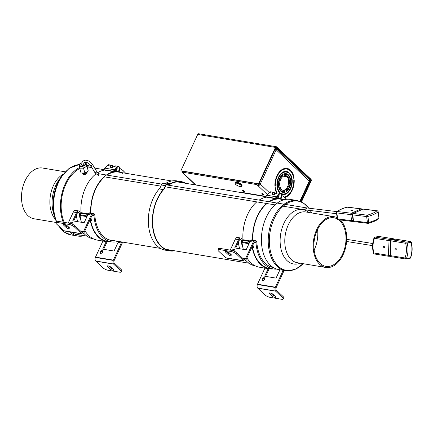 <?xml version="1.0" encoding="UTF-8"?>
<svg xmlns="http://www.w3.org/2000/svg" width="433" height="433" viewBox="0 0 433 433"><rect width="100%" height="100%" fill="white"/><g stroke="black" fill="none" stroke-linecap="round" stroke-linejoin="round"><path stroke-width="0.65" d="M284.205 196.961A14.137 9.05 99.5 0 0 293.774 180.274L294.023 180.166A14.527 9.299 99.5 0 0 293.85 178.125L293.601 178.228A14.137 9.05 99.5 0 0 286.89 169.076A14.137 9.05 99.5 0 0 275.345 185.768L275.09 185.871A14.527 9.299 99.5 0 0 275.264 187.911L275.518 187.808A14.137 9.05 99.5 0 0 277.131 192.918M276.6 193.08A14.825 9.488 -80.5 0 1 275.074 187.992L275.264 187.911A14.533 9.304 -80.5 0 1 275.09 185.871L274.901 185.952A14.825 9.488 -80.5 0 1 287.003 168.399A14.825 9.488 -80.5 0 1 294.045 178.044L293.85 178.125A14.533 9.304 -80.5 0 1 294.029 180.166L294.218 180.09A14.825 9.488 -80.5 0 1 284.86 197.486M284.627 192.301A9.477 6.067 -80.5 0 1 282.998 192.371A9.477 6.067 -80.5 0 1 278.376 184.328A9.477 6.067 -80.5 0 1 283.106 174.304L283.16 174.964A8.795 5.629 99.5 0 0 278.82 184.269A8.795 5.629 99.5 0 0 283.106 191.695A8.795 5.629 99.5 0 0 284.573 191.646L284.627 192.301L283.848 192.171L283.815 191.743M282.608 192.284A9.477 6.067 99.5 0 0 283.848 192.171M283.106 191.695L282.332 191.565A8.795 5.629 -80.5 0 1 279.718 189.898M283.16 174.964L282.386 174.835M280.508 193.459L280.692 193.064A11.069 7.085 99.5 0 0 282.733 193.935L281.959 193.805A11.069 7.085 -80.5 0 1 280.568 193.34M282.733 193.935A11.069 7.085 99.5 0 0 290.873 186.867A11.069 7.085 99.5 0 0 289.525 174.012L289.801 173.422A11.756 7.523 -80.5 0 1 291.274 187.072A11.756 7.523 -80.5 0 1 282.619 194.612A11.756 7.523 -80.5 0 1 281.374 194.228M282.235 194.531A11.756 7.523 99.5 0 0 286.608 192.966M289.737 174.277A11.756 7.523 99.5 0 0 289.542 173.979M288.697 172.383L288.427 172.973A11.069 7.085 99.5 0 0 286.381 172.101A11.069 7.085 99.5 0 0 278.246 179.17A11.069 7.085 99.5 0 0 279.594 192.025L279.317 192.62A11.756 7.523 -80.5 0 1 277.84 178.964A11.756 7.523 -80.5 0 1 286.494 171.425A11.756 7.523 -80.5 0 1 288.697 172.383L287.923 172.253A11.756 7.523 99.5 0 0 286.105 171.376M278.798 191.933L278.814 191.895A11.069 7.085 -80.5 0 1 278.608 191.63M279.594 192.025L278.814 191.895M281.731 172.94A11.069 7.085 -80.5 0 1 285.607 171.971L286.381 172.101M287.772 172.572L287.923 172.253M284.524 174.163A8.795 5.629 -80.5 0 1 285.233 174.212L286.007 174.342A8.795 5.629 99.5 0 0 284.546 174.391L284.492 173.736A9.477 6.067 -80.5 0 1 286.121 173.671A9.477 6.067 -80.5 0 1 290.743 181.708A9.477 6.067 -80.5 0 1 286.013 191.732L285.953 191.072A8.795 5.629 99.5 0 0 290.299 181.768A8.795 5.629 99.5 0 0 286.007 174.342M288.627 176.014A9.477 6.067 99.5 0 0 285.731 173.622M275.345 185.768L274.89 185.692M281.077 170.239A14.137 9.05 -80.5 0 1 286.11 168.946L286.89 169.076M282.944 190.309A7.48 4.79 99.5 0 0 288.243 184.859A7.48 4.79 99.5 0 0 286.781 176.426A7.48 4.79 99.5 0 0 285.401 175.603M281.558 189.486A7.48 4.79 -80.5 0 1 280.183 180.761A7.48 4.79 -80.5 0 1 285.791 175.641A7.48 4.79 -80.5 0 1 289.282 183.809A7.48 4.79 -80.5 0 1 283.328 190.396A7.48 4.79 -80.5 0 1 281.558 189.486M257.245 183.711L258.301 184.712A1.028 0.725 -46.6 0 0 259.491 183.955L260.265 184.085A2.051 1.451 133.4 0 1 257.889 185.6L256.834 184.599L257.245 183.711L182.623 171.241L182.212 172.128L183.267 173.124A2.051 1.451 133.4 0 1 182.683 172.843A2.051 1.451 133.4 0 1 182.363 172.274M244.082 192.739L244.499 193.129M256.834 184.599L182.212 172.128M244.385 191.077A1.196 0.363 24.9 0 1 244.564 191.429A1.196 0.363 24.9 0 1 243.324 191.256A1.196 0.363 24.9 0 1 242.393 190.423A1.196 0.363 24.9 0 1 243.232 190.439A1.196 0.363 24.9 0 1 244.385 191.077M263.816 194.325A1.196 0.363 24.9 0 1 263.995 194.677A1.196 0.363 24.9 0 1 262.761 194.504A1.196 0.363 24.9 0 1 261.824 193.67A1.196 0.363 24.9 0 1 262.663 193.686A1.196 0.363 24.9 0 1 263.816 194.325M242.859 192.858L242.442 192.463L265.84 196.376M182.336 171.863A2.051 1.451 133.4 0 1 182.439 171.327M291.23 171.939A14.825 9.488 99.5 0 0 286.614 168.345M284.53 197.215A14.825 9.488 99.5 0 0 287.263 195.667M275.756 147.864A2.051 1.451 133.4 0 1 276.016 148.043A2.051 1.451 133.4 0 1 276.162 149.796A2.051 0.622 -155.1 0 0 275.171 149.12M299.912 201.242L309.265 181.07A2.051 1.451 -46.6 0 0 309.119 179.316L276.016 148.043M275.485 149.298A1.028 0.725 -46.6 0 0 275.323 148.8M269.234 192.555L260.265 184.085L276.162 149.796L309.265 181.07A2.051 0.622 24.9 0 1 309.568 181.671L300.41 201.432M258.301 184.712L257.889 185.6L267.545 194.72M260.265 184.085A2.051 0.622 -155.1 0 0 259.275 183.408M259.491 183.955A1.028 0.314 -155.1 0 0 259.14 183.7M294.045 178.044L293.563 177.968M253.375 194.293L253.235 194.59M252.509 194.471L252.645 194.168M204.517 174.9L217.085 177M235.038 182.986L235.195 182.645A3.762 1.142 24.9 0 1 235.525 182.396A3.762 1.142 24.9 0 1 239.086 183.191A3.762 1.142 24.9 0 1 241.993 185.4A3.762 1.142 24.9 0 1 242.02 185.811L241.863 186.147A3.762 1.142 -155.1 0 0 238.929 183.532A3.762 1.142 -155.1 0 0 235.038 182.986A3.762 1.142 -155.1 0 0 235.065 183.397L235.233 183.798A3.421 1.039 24.9 0 1 238.751 183.922A3.421 1.039 24.9 0 1 241.116 186.526A3.421 1.039 24.9 0 1 235.72 184.431A3.421 1.039 24.9 0 1 235.233 183.798M241.993 185.4L241.825 184.994A3.421 1.039 -155.1 0 0 239.178 182.991A3.421 1.039 -155.1 0 0 235.942 182.266L235.525 182.396M241.116 186.526L241.533 186.396A3.762 1.142 -155.1 0 0 241.863 186.147M258.144 195.088L258.896 195.213M180.864 170.791L197.724 134.436L275.453 147.426L258.598 183.781L180.864 170.791L182.574 171.349M257.391 183.852L258.95 184.112L275.805 147.756A0.682 0.438 99.5 0 1 276.433 147.501L310.678 179.852A0.682 0.438 -80.5 0 1 310.753 180.778L301.054 201.697M258.598 183.781L258.95 184.112M301.471 201.892L311.105 181.108A1.369 0.877 -80.5 0 0 310.948 179.262L276.703 146.906A1.369 0.877 99.5 0 0 276.384 146.744A1.369 0.877 99.5 0 0 275.453 147.426M276.384 146.744L198.65 133.748A1.369 0.877 99.5 0 0 197.724 134.436M82.984 173.476L83.114 173.947A2.095 0.963 -16 0 0 84.197 174.456A2.095 0.963 -16 0 0 86.297 173.92A2.095 0.963 -16 0 0 87.141 172.789L87.006 172.323M84.099 173.552A2.095 0.963 -16 0 0 84.213 173.546A2.095 0.963 -16 0 0 86.005 173.032A2.095 0.963 -16 0 0 86.102 172.978M82.292 172.984A2.625 1.207 -16 0 0 83.629 173.568A2.625 1.207 -16 0 0 83.97 173.563A2.625 1.207 -16 0 0 86.216 172.919A2.625 1.207 -16 0 0 87.336 171.565M81.907 162.721L79.612 163.983L79.001 165.585A3.745 1.721 -16 0 0 81.063 166.499A3.745 1.721 -16 0 0 84.744 165.503A3.745 1.721 -16 0 0 86.199 163.517L86.67 165.168A3.745 1.721 164 0 1 86.687 165.217A3.745 1.721 164 0 1 85.198 167.165A3.745 1.721 164 0 1 81.588 168.15A3.745 1.721 164 0 1 79.472 167.235A3.745 1.721 164 0 1 79.461 167.187M82.037 164.767A1.11 0.509 164 0 1 81.426 164.491A1.11 0.509 164 0 1 81.68 164.02M86.405 164.242L86.898 166.185L83.499 168.145L79.672 168.156L79.466 167.208M83.499 168.145L84.89 172.973L81.063 172.989L79.672 168.156M84.89 172.973L88.283 171.019L86.47 164.242M88.283 171.019L86.898 166.185M85.252 174.331L83.666 174.38M336.609 213.729L306.342 210.016L305.855 209.502L306.651 207.91L336.982 211.629M306.402 210.021A1.066 0.687 -80.7 0 1 306.32 210.016A1.066 0.687 -80.7 0 1 305.801 209.188A1.066 0.687 -80.7 0 1 306.234 208.051A1.066 0.687 -80.7 0 1 306.667 207.91A1.066 0.687 -80.7 0 1 306.716 207.921M92.548 164.583L91.006 165.698L92.559 164.589L96.932 171.847L95.098 172.951L99.162 175.987A1.066 0.687 -80.7 0 1 98.637 175.159A1.066 0.687 -80.7 0 1 99.07 174.023A1.066 0.687 -80.7 0 1 99.509 173.877L161.742 184.101M84.062 165.779C82.335 161.758 87.168 160.611 90.746 165.731L91.006 165.698M174.721 250.804A35.133 22.489 -80.5 0 1 169.471 250.88A35.133 22.489 -80.5 0 1 152.584 226.432A35.133 22.489 -80.5 0 1 163.236 189.589A8.546 5.472 99.5 0 0 165.33 185.649A2.138 1.369 -80.5 0 1 166.932 184.177A2.138 1.369 -80.5 0 1 167.051 184.204A8.546 5.472 99.5 0 0 167.511 184.312A8.546 5.472 99.5 0 0 170.158 183.776A35.133 22.489 -80.5 0 1 181.048 181.573A35.133 22.489 -80.5 0 1 185.995 183.354M163.035 183.532A2.138 1.369 99.5 0 0 162.916 183.5A2.138 1.369 99.5 0 0 161.314 184.978A8.546 5.472 99.5 0 1 159.22 188.918A35.133 22.489 99.5 0 0 148.568 225.761A35.133 22.489 99.5 0 0 165.455 250.209L169.471 250.88M164.02 183.689A8.546 5.472 99.5 0 0 166.142 183.105L170.158 183.776M181.048 181.573L177.032 180.902A35.133 22.489 99.5 0 0 166.142 183.105M180.631 182.455A34.705 22.213 99.5 0 0 178.948 181.806M184.647 183.127A34.705 22.213 99.5 0 0 180.978 181.995A34.705 22.213 99.5 0 0 170.223 184.171A8.974 5.743 -80.5 0 1 167.441 184.734A8.974 5.743 -80.5 0 1 166.954 184.615A1.71 1.093 99.5 0 0 166.862 184.593A1.71 1.093 99.5 0 0 165.579 185.773A8.974 5.743 -80.5 0 1 163.382 189.914A34.705 22.213 99.5 0 0 152.86 226.307A34.705 22.213 99.5 0 0 169.541 250.458A34.705 22.213 99.5 0 0 173.379 250.577M167.555 249.976A34.705 22.213 99.5 0 0 169.363 249.906M61.54 176.199A35.111 22.473 99.5 0 0 60.701 177.46A35.111 22.473 99.5 0 0 54.304 215.764A35.111 22.473 99.5 0 0 54.682 217.225M61.475 176.296L58.747 180.236A27.609 17.672 99.5 0 0 58.087 181.227A27.609 17.672 99.5 0 0 53.053 211.347A27.609 17.672 99.5 0 0 53.351 212.5L54.65 217.112M69.496 231.834A35.56 22.765 99.5 0 0 77.761 236.05A35.56 22.765 99.5 0 0 80.278 236.25A35.56 22.765 99.5 0 0 84.3 235.693M95.292 168.193A35.56 22.765 99.5 0 0 94.405 167.658M91.065 166.256A35.56 22.765 99.5 0 0 89.485 165.904A35.56 22.765 99.5 0 0 86.887 165.704M79.542 167.555A35.56 22.765 99.5 0 0 63.229 222.21M71.505 232.169A34.451 22.051 99.5 0 0 77.945 234.951A34.451 22.051 99.5 0 0 80.381 235.146A34.451 22.051 99.5 0 0 80.955 235.13M91.569 167.571A34.451 22.051 99.5 0 0 89.301 166.997A34.451 22.051 99.5 0 0 87.206 166.808M79.786 168.545A34.451 22.051 99.5 0 0 64.203 222.373M65.291 224.667A34.451 22.051 99.5 0 0 65.708 225.431M65.123 171.798L42.521 168.02A25.731 16.47 99.5 0 0 22.034 190.682A25.731 16.47 99.5 0 0 34.039 218.779L56.166 222.475M288.08 270.917A35.56 22.765 -80.5 0 1 285.564 270.717L288.237 270.928L295.966 269.017L303.1 263.681A35.111 22.473 -80.5 0 1 288.952 270.603A35.111 22.473 -80.5 0 1 271.875 224.635A35.111 22.473 -80.5 0 1 308.756 208.17M310.304 210.503A35.111 22.473 -80.5 0 1 311.576 212.922M300.21 263.194A27.609 17.672 -80.5 0 1 295.533 264.146A27.609 17.672 -80.5 0 1 281.439 230.34A27.609 17.672 -80.5 0 1 308.691 212.441M297.287 200.566A35.56 22.765 -80.5 0 0 268.974 231.888A35.56 22.765 -80.5 0 0 285.564 270.717L278.738 269.575A35.56 22.765 -80.5 0 1 262.149 230.746A35.56 22.765 -80.5 0 1 290.462 199.424L297.287 200.566L303.576 203.082L308.805 208.176M338.546 219.748A24.616 15.761 -80.5 0 1 345.004 247.075A24.616 15.761 -80.5 0 1 327.624 266.495A24.616 15.761 -80.5 0 1 325.881 266.36A24.616 15.761 -80.5 0 1 314.396 239.481A24.616 15.761 -80.5 0 1 334 217.794A24.616 15.761 -80.5 0 1 337.339 218.974M340.398 219.975A25.731 16.47 -80.5 0 1 345.35 248.629A25.731 16.47 -80.5 0 1 327.521 267.599A25.731 16.47 -80.5 0 1 325.703 267.453A25.731 16.47 -80.5 0 1 313.698 239.362A25.731 16.47 -80.5 0 1 334.184 216.7A25.731 16.47 -80.5 0 1 337.139 217.653M317.562 229.479A24.535 15.702 -80.5 0 1 314.136 249.965M118.171 241.403A1.716 1.099 -80.5 0 1 118.079 242.42L114.068 251.048L102.67 249.143L106.177 241.598M107.103 241.749L103.595 249.294M114.29 240.705A34.456 22.056 -80.5 0 1 111.503 240.515A34.456 22.056 -80.5 0 1 94.805 214.865L94.41 214.14A3.145 2.013 99.5 0 0 93.36 213.382A3.145 2.013 99.5 0 0 92.245 213.669L91.211 215.028L83.509 231.623L80.592 231.135M90.432 218.865L91.174 218.99M93.36 213.382L90.124 212.841A3.145 2.013 99.5 0 0 89.003 213.128L87.969 214.487L84.137 222.746L72.739 220.841L76.571 212.581L77.604 211.223A3.145 2.013 -80.5 0 1 78.725 210.936A3.145 2.013 -80.5 0 1 79.769 211.694L80.165 212.419A34.456 22.056 99.5 0 0 80.349 214.481M83.509 231.623L83.477 231.66A1.683 1.077 -80.5 0 1 82.286 232.602A1.683 1.077 -80.5 0 1 82.064 232.526L75.061 225.902A4.276 1.299 -155.1 0 0 69.621 223.276L69.08 224.446A4.276 1.299 24.9 0 1 74.519 227.071L81.599 233.76A3.036 1.943 99.5 0 0 82.064 233.934A3.036 1.943 99.5 0 0 84.083 232.51L92.061 215.353A1.792 1.147 -80.5 0 1 93.138 214.714A1.792 1.147 -80.5 0 1 93.717 215.12L93.956 215.553A35.809 22.922 99.5 0 0 111.281 241.847A35.809 22.922 99.5 0 0 118.285 241.37M93.956 215.553L92.132 215.244M90.984 217.675A35.809 22.922 99.5 0 0 91.46 220.614L90.605 220.473M80.581 218.795L80.062 218.708A35.809 22.922 -80.5 0 1 79.315 213.106L77.491 212.798M76.343 215.228A35.809 22.922 99.5 0 0 77.664 221.664M83.666 233.165A35.809 22.922 99.5 0 0 93.404 238.859L93.463 238.87M121.402 241.89A1.716 1.099 -80.5 0 1 121.316 242.962L118.079 242.42M80.424 217.929L80.062 218.708M79.315 213.106L79.082 212.673A1.792 1.147 99.5 0 0 78.497 212.267A1.792 1.147 99.5 0 0 77.42 212.906L73.664 220.998M79.082 212.673L77.821 212.462M70.162 223.39A1.71 1.207 133.4 0 1 72.609 222.405A1.71 1.207 133.4 0 1 72.733 223.866A1.71 1.207 133.4 0 1 72.506 224.245M76.571 212.581L73.334 212.04L68.225 223.044M67.045 225.588L66.693 226.345M91.211 215.028L87.969 214.487M77.604 211.223L74.368 210.682L73.334 212.04M92.245 213.669L89.003 213.128M78.725 210.936L75.483 210.395A3.145 2.013 99.5 0 0 74.368 210.682M121.316 242.962L113.24 260.406A3.036 1.943 99.5 0 0 113.522 263.978L120.558 270.636A4.276 1.299 24.9 0 1 121.197 271.892L121.738 270.728A4.276 1.299 -155.1 0 0 121.099 269.467L114.117 262.863A1.689 1.083 -80.5 0 1 114.009 260.899L122.063 243.508A3.069 1.965 99.5 0 0 122.306 242.042M121.197 271.892A4.276 1.299 24.9 0 1 119.519 272.173L108.115 270.268A4.276 1.299 24.9 0 1 102.681 267.648L95.644 260.991A3.036 1.943 99.5 0 1 95.363 257.418L102.935 241.057M111.232 267.361L113.43 269.445A2.392 0.725 24.9 0 1 113.787 270.149A2.392 0.725 24.9 0 1 112.115 270.116A2.392 0.725 24.9 0 1 109.803 268.839L107.606 266.755A2.392 0.725 24.9 0 1 107.249 266.051A2.392 0.725 24.9 0 1 108.921 266.079A2.392 0.725 24.9 0 1 111.232 267.361M69.621 223.276L58.222 221.371A4.276 1.299 -155.1 0 0 56.544 221.658L56.003 222.822A4.276 1.299 24.9 0 1 57.681 222.54L58.222 221.371M69.08 224.446L57.681 222.54M64.712 224.489L66.509 226.188A2.392 0.725 -155.1 0 0 69.188 227.579M108.548 265.97L110.345 267.67A2.392 0.725 -155.1 0 0 113.024 269.061M56.003 222.822A4.276 1.299 24.9 0 0 56.642 224.083L63.721 230.773A3.036 1.943 99.5 0 0 64.187 230.946L82.064 233.934M72.863 222.838A1.71 1.207 -46.6 0 0 71.093 223.666M100.667 253.44L100.18 253.202C99.839 251.313 100.624 250.485 102.529 250.723C103.038 252.168 102.415 253.078 100.667 253.44M102.783 251.151C101.371 251.259 100.651 252.017 100.624 253.429M67.396 225.88L69.594 227.958A2.392 0.725 24.9 0 1 69.951 228.662A2.392 0.725 24.9 0 1 68.279 228.635A2.392 0.725 24.9 0 1 65.968 227.352L63.765 225.274A2.392 0.725 24.9 0 1 63.407 224.565A2.392 0.725 24.9 0 1 65.085 224.597A2.392 0.725 24.9 0 1 67.396 225.88M113.338 260.119L95.46 257.132M113.24 260.406L95.363 257.418M113.522 263.978L95.644 260.991M83.477 231.66L80.652 231.19M81.501 233.674L63.624 230.686M81.599 233.76L63.721 230.773M93.717 215.12L92.462 214.909M279.951 269.775L276.07 278.121L264.671 276.216L268.179 268.671M269.11 268.828L265.602 276.368M273.396 267.572A34.456 22.056 -80.5 0 1 256.812 241.944L256.412 241.213A3.145 2.013 99.5 0 0 255.367 240.456A3.145 2.013 99.5 0 0 254.247 240.743L253.213 242.107L245.511 258.701L242.599 258.214M252.434 245.939L253.175 246.063M255.367 240.456L252.125 239.914A3.145 2.013 99.5 0 0 251.01 240.201L249.976 241.565L246.144 249.819L234.74 247.914L238.578 239.66L239.606 238.296A3.145 2.013 -80.5 0 1 240.726 238.009A3.145 2.013 -80.5 0 1 241.776 238.767L242.171 239.498A34.456 22.056 99.5 0 0 242.339 241.43M245.511 258.701L245.479 258.739A1.683 1.077 -80.5 0 1 244.293 259.676A1.683 1.077 -80.5 0 1 244.071 259.6L237.067 252.975A4.276 1.299 -155.1 0 0 231.628 250.355L231.087 251.519A4.276 1.299 24.9 0 1 236.526 254.144L243.606 260.834A3.036 1.943 99.5 0 0 244.071 261.007A3.036 1.943 99.5 0 0 246.09 259.589L254.063 242.431A1.792 1.147 -80.5 0 1 255.145 241.787A1.792 1.147 -80.5 0 1 255.724 242.193L255.957 242.626A35.809 22.922 99.5 0 0 273.283 268.925A35.809 22.922 99.5 0 0 276.736 269.093M255.957 242.626L254.139 242.323M252.986 244.748A35.809 22.922 99.5 0 0 253.462 247.692L252.547 247.535M242.518 245.863L242.063 245.787A35.809 22.922 -80.5 0 1 241.316 240.18L239.498 239.877M238.35 242.301A35.809 22.922 99.5 0 0 239.671 248.742M245.673 260.244A35.809 22.922 99.5 0 0 255.405 265.938M242.383 245.1L242.063 245.787M241.316 240.18L241.084 239.747A1.792 1.147 99.5 0 0 240.504 239.341A1.792 1.147 99.5 0 0 239.427 239.979L235.671 248.071M241.084 239.747L239.822 239.536M232.164 250.463A1.71 1.207 133.4 0 1 234.616 249.484A1.71 1.207 133.4 0 1 234.735 250.94A1.71 1.207 133.4 0 1 234.507 251.319M238.578 239.66L235.335 239.119L230.232 250.122M229.052 252.661L228.694 253.424M253.213 242.107L249.976 241.565M239.606 238.296L236.369 237.755L235.335 239.119M254.247 240.743L251.01 240.201M240.726 238.009L237.49 237.468A3.145 2.013 99.5 0 0 236.369 237.755M283.193 270.316L275.247 287.485A3.036 1.943 99.5 0 0 275.529 291.052L282.56 297.709A4.276 1.299 24.9 0 1 283.198 298.965L283.739 297.801A4.276 1.299 -155.1 0 0 283.101 296.54L276.124 289.937A1.689 1.083 -80.5 0 1 276.01 287.972L284.07 270.582A3.069 1.965 99.5 0 0 284.102 270.468M283.198 298.965A4.276 1.299 24.9 0 1 281.52 299.252L270.122 297.347A4.276 1.299 24.9 0 1 264.682 294.721L257.646 288.064A3.036 1.943 99.5 0 1 257.37 284.497L264.942 268.13M273.234 294.435L275.437 296.518A2.392 0.725 24.9 0 1 275.794 297.222A2.392 0.725 24.9 0 1 274.116 297.195A2.392 0.725 24.9 0 1 271.81 295.912L269.607 293.828A2.392 0.725 24.9 0 1 269.25 293.125A2.392 0.725 24.9 0 1 270.928 293.157A2.392 0.725 24.9 0 1 273.234 294.435M231.628 250.355L220.229 248.45A4.276 1.299 -155.1 0 0 218.551 248.731L218.01 249.895A4.276 1.299 24.9 0 1 219.688 249.614L220.229 248.45M231.087 251.519L219.688 249.614M226.719 251.562L228.516 253.262A2.392 0.725 -155.1 0 0 231.195 254.653M270.555 293.044L272.352 294.743A2.392 0.725 -155.1 0 0 275.031 296.134M218.01 249.895A4.276 1.299 24.9 0 0 218.649 251.156L225.728 257.846A3.036 1.943 99.5 0 0 226.194 258.019L244.071 261.007M234.865 249.911A1.71 1.207 -46.6 0 0 233.1 250.739M262.674 280.514L262.181 280.281C261.841 278.387 262.625 277.558 264.536 277.797C265.039 279.247 264.417 280.151 262.674 280.514M264.785 278.23C263.378 278.332 262.658 279.096 262.625 280.508M229.398 252.953L231.601 255.037A2.392 0.725 24.9 0 1 231.958 255.741A2.392 0.725 24.9 0 1 230.28 255.708A2.392 0.725 24.9 0 1 227.969 254.431L225.772 252.347A2.392 0.725 24.9 0 1 225.414 251.643A2.392 0.725 24.9 0 1 227.087 251.67A2.392 0.725 24.9 0 1 229.398 252.953M275.345 287.193L257.467 284.205M275.247 287.485L257.37 284.497M275.529 291.052L257.646 288.064M245.479 258.739L242.653 258.263M243.508 260.753L225.625 257.765M243.606 260.834L225.728 257.846M255.724 242.193L254.463 241.982M103.833 169.996L103.817 170.201A34.618 22.159 99.5 0 0 97.631 172.762M95.866 173.99A34.618 22.159 99.5 0 0 81.02 212.657A0.855 0.547 -80.5 0 1 80.906 213.285L80.192 214.817A0.855 0.547 99.5 0 0 80.078 215.499A36.41 23.306 99.5 0 0 81.388 222.286M90.665 212.933A34.618 22.159 -80.5 0 1 118.923 171.712A34.618 22.159 -80.5 0 1 122.279 172.707M84.933 230.708A36.41 23.306 99.5 0 0 97.501 240.147L107.216 241.771A36.41 23.306 -80.5 0 1 90.134 219.509M111.449 241.874A36.41 23.306 -80.5 0 1 107.216 241.771M109.489 241.549A35.982 23.036 -80.5 0 1 107.287 241.349A35.982 23.036 -80.5 0 1 90.351 219.033M90.952 212.976A34.191 21.888 -80.5 0 1 104.58 176.875M106.924 175.094A34.191 21.888 -80.5 0 1 118.853 172.134A34.191 21.888 -80.5 0 1 122.615 173.319M113.619 166.175L113.625 166.153A2.095 1.342 99.5 0 0 113.506 166.12A2.095 1.342 99.5 0 0 112.558 166.478A2.095 1.342 99.5 0 0 112.082 167.127A2.095 1.342 99.5 0 0 111.893 167.614M112.558 166.478A2.095 1.342 -80.5 0 1 113.473 166.148A2.095 1.342 -80.5 0 1 113.619 166.185M114.794 170.364A2.095 1.342 99.5 0 0 115.378 170.71A2.095 1.342 99.5 0 0 116.878 169.476M117.089 168.237A2.095 1.342 99.5 0 0 117.002 167.636M113.565 166.131A2.095 1.602 109.1 0 1 113.825 166.191A2.095 1.602 109.1 0 1 113.89 166.218M119.757 168.551L119.941 170.239L118.929 171.712M119.746 168.323L123.096 170.575L122.94 172.816M113.273 171.235L117.007 167.116A2.652 1.694 -80.5 0 1 118.463 166.369L115.449 165.866A2.652 1.694 99.5 0 0 114.334 166.245A2.652 1.694 99.5 0 0 114.269 166.299L113.944 166.608C112.228 167.842 110.989 167.961 110.226 166.954L110.355 166.007L107.287 165.493L103.557 169.612L103.66 169.963L113.381 171.587L113.273 171.235L103.557 169.612M110.653 165.628L110.594 165.687A2.652 1.694 -80.5 0 1 110.653 165.628L110.653 165.628A2.652 1.694 -80.5 0 1 111.768 165.254A2.652 1.694 -80.5 0 1 112.71 165.991M111.768 165.254L108.748 164.746A2.652 1.694 99.5 0 0 107.287 165.493M110.355 166.007L110.594 165.687M117.007 167.116L113.944 166.608M118.463 166.369A2.652 1.694 -80.5 0 1 119.714 169.173A2.652 1.694 -80.5 0 1 117.706 171.614L113.527 171.923L113.495 171.49M112.136 165.893A2.225 1.423 99.5 0 0 111.687 165.687A2.225 1.423 99.5 0 0 110.734 166.018L110.301 167.127M114.951 170.64L114.458 170.651M113.554 171.495L117.76 171.203A2.225 1.423 -80.5 0 0 119.432 169.151A2.225 1.423 -80.5 0 0 118.382 166.808A2.225 1.423 -80.5 0 0 117.17 167.425L113.381 171.587M117.76 171.203L114.469 170.651M114.886 169.833L105.17 168.21M265.77 197.058L265.759 197.269A34.618 22.159 99.5 0 0 259.145 200.1M256.785 201.881A34.618 22.159 99.5 0 0 242.962 239.72A0.855 0.547 -80.5 0 1 242.843 240.347L242.128 241.879A0.855 0.547 99.5 0 0 242.02 242.561A36.41 23.306 99.5 0 0 243.33 249.354M252.607 239.996A34.618 22.159 -80.5 0 1 266.528 203.483M268.893 201.702A34.618 22.159 -80.5 0 1 280.865 198.774A34.618 22.159 -80.5 0 1 284.124 199.732M246.913 257.835A36.41 23.306 99.5 0 0 259.437 267.21L269.153 268.833A36.41 23.306 -80.5 0 1 252.093 246.68M273.385 268.942A36.41 23.306 -80.5 0 1 269.153 268.833M271.426 268.612A35.982 23.036 -80.5 0 1 269.223 268.411A35.982 23.036 -80.5 0 1 252.309 246.209M252.888 240.044A34.191 21.888 -80.5 0 1 266.982 203.553M269.434 201.794A34.191 21.888 -80.5 0 1 280.795 199.196A34.191 21.888 -80.5 0 1 283.458 199.916M275.561 193.237L275.567 193.215A2.095 1.342 99.5 0 0 275.442 193.183A2.095 1.342 99.5 0 0 274.495 193.54A2.095 1.342 99.5 0 0 274.024 194.195A2.095 1.342 99.5 0 0 273.835 194.677M274.495 193.54A2.095 1.342 -80.5 0 1 275.415 193.21A2.095 1.342 -80.5 0 1 275.556 193.248M276.73 197.426A2.095 1.342 99.5 0 0 277.315 197.778A2.095 1.342 99.5 0 0 278.82 196.544M279.025 195.299A2.095 1.342 99.5 0 0 278.939 194.698M275.502 193.199A2.095 1.602 109.1 0 1 275.767 193.259A2.095 1.602 109.1 0 1 275.826 193.28M281.694 195.619L281.883 197.302L280.871 198.774M281.688 195.386L285.038 197.643L285.109 199.51M275.209 198.298L278.944 194.184A2.652 1.694 -80.5 0 1 280.405 193.437L277.385 192.934A2.652 1.694 99.5 0 0 276.27 193.307A2.652 1.694 99.5 0 0 276.211 193.362L275.881 193.67C274.17 194.904 272.931 195.023 272.168 194.016L272.297 193.069L269.229 192.561L265.494 196.674L265.602 197.031L275.318 198.655L275.209 198.298L265.494 196.674M272.595 192.696L272.536 192.75A2.652 1.694 -80.5 0 1 272.595 192.696L272.59 192.696A2.652 1.694 -80.5 0 1 273.71 192.317A2.652 1.694 -80.5 0 1 274.652 193.053M273.71 192.317L270.685 191.814A2.652 1.694 99.5 0 0 269.229 192.561M272.297 193.069L272.536 192.75M278.944 194.184L275.881 193.67M280.405 193.437A2.652 1.694 -80.5 0 1 281.656 196.241A2.652 1.694 -80.5 0 1 279.648 198.677L275.469 198.985L275.437 198.552M274.078 192.956A2.225 1.423 99.5 0 0 273.629 192.75A2.225 1.423 99.5 0 0 272.676 193.086L272.243 194.19M276.887 197.702L276.4 197.719M275.496 198.563L279.696 198.265A2.225 1.423 -80.5 0 0 281.374 196.214A2.225 1.423 -80.5 0 0 280.324 193.87A2.225 1.423 -80.5 0 0 279.106 194.487L275.318 198.655M279.696 198.265L276.406 197.719M276.828 196.896L267.112 195.272M378.096 211.867A1.11 0.985 -131.4 0 0 376.921 210.828A21.114 5.883 172.3 0 1 367.222 215.179A1.11 0.471 74.5 0 1 367.888 216.451A1.11 0.309 172.3 0 1 366.643 216.565L367.455 222.584A1.11 0.309 -7.7 0 0 368.7 222.47A1.11 0.471 74.5 0 1 368.478 223.331A1.11 0.471 74.5 0 1 368.321 223.32A1.11 0.731 97 0 1 368.045 223.363A1.11 1.11 0 0 0 368.478 223.331C373.143 222.037 376.526 220.505 378.61 218.735A1.11 0.985 -131.4 0 0 378.907 217.886A1.11 0.309 -7.7 0 0 378.978 217.756L378.166 211.737A1.11 0.309 172.3 0 1 378.096 211.867L378.907 217.886A22.224 6.192 172.3 0 1 368.7 222.47L367.888 216.451A22.224 6.192 -7.7 0 0 378.096 211.867M363.439 211.943L361.95 211.981L363.439 211.943M336.544 212.603A1.11 0.985 48.6 0 1 337.431 211.526A21.114 5.883 172.3 0 1 347.131 207.174A1.11 0.471 -105.5 0 0 346.974 207.158C342.303 208.452 338.925 209.983 336.842 211.753A1.11 1.11 0 0 0 336.473 212.733A1.11 0.309 172.3 0 0 336.852 212.912A1.11 0.731 -83 0 1 337.431 211.526L351.369 213.236A1.11 0.731 97 0 0 350.79 214.622L351.601 220.641A1.11 0.731 97 0 0 352.191 221.42A1.11 0.731 97 0 0 352.467 221.371A1.11 0.779 -114.2 0 0 352.781 221.328A1.11 0.779 -114.2 0 0 353.155 220.776M350.914 210.411L352.402 210.373L350.914 210.411M407.182 242.929L405.661 243.286A21.114 16.454 81.7 0 1 405.023 257.981A1.11 0.395 19.7 0 0 406.511 258.398A1.11 0.866 81.7 0 1 405.667 258.977A1.11 0.677 99.1 0 1 405.537 258.977A1.11 1.11 0 0 0 405.873 258.977L409.797 258.404A1.11 0.866 -98.3 0 0 410.43 257.824A1.11 0.395 19.7 0 0 410.679 257.678C412.378 252.791 412.6 247.681 411.35 242.35L411.101 242.356A1.11 0.866 -98.3 0 0 410.316 241.511L406.398 242.085A1.11 0.866 81.7 0 1 407.182 242.929L411.101 242.356A22.224 17.325 81.7 0 1 410.43 257.824L406.511 258.398A22.224 17.325 -98.3 0 0 407.182 242.929M396.287 249.181A0.855 0.666 81.7 0 1 394.961 249.17A0.855 0.666 81.7 0 1 395.497 248.228A0.855 0.666 81.7 0 1 396.287 249.181M373.398 253.132L373.793 252.969A21.114 16.454 81.7 0 1 374.426 238.274A1.11 0.395 -160.3 0 1 374.069 237.798C372.375 242.691 372.147 247.8 373.398 253.132A1.11 1.11 0 0 0 374.301 253.965A1.11 0.677 -80.9 0 1 373.793 252.969L388.401 255.313A1.11 0.677 99.1 0 0 388.915 256.309A1.11 0.677 99.1 0 0 389.045 256.309A1.11 0.866 81.7 0 0 389.96 255.351L388.401 255.313L389.04 240.618L390.642 240.651M383.162 247.075A0.855 0.666 81.7 0 1 384.493 247.086A0.855 0.666 81.7 0 1 383.957 248.028A0.855 0.666 81.7 0 1 383.162 247.075M183.267 173.124L195.835 184.999M276.433 147.501L276.092 147.442M283.334 176.193L287.16 176.832M309.433 180.556L310.753 180.778M285.233 175.598L285.558 175.652M309.346 179.63L310.678 179.852M84.559 162.521A3.318 1.521 164 0 1 85.209 164.426A3.318 1.521 164 0 1 81.133 165.915A3.318 1.521 164 0 1 79.304 164.702A3.318 1.521 164 0 1 81.891 162.776M159.22 188.918L163.236 189.589M161.314 184.978L165.33 185.649M79.131 164.6A35.56 22.765 99.5 0 0 57.367 185.145A35.56 22.765 99.5 0 0 56.599 221.566M59.132 226.437A35.56 22.765 99.5 0 0 70.936 234.908L63.916 231.882L58.309 225.658M62.855 174.412A25.731 16.47 99.5 0 0 50.412 195.424A25.731 16.47 99.5 0 0 55.343 219.342M325.703 267.453L297.325 262.712A25.731 16.47 -80.5 0 1 285.32 234.621A25.731 16.47 -80.5 0 1 305.806 211.959L334.184 216.7M121.099 269.467L120.558 270.636M113.673 264.125L95.796 261.137M74.519 227.071L75.061 225.902M66.509 226.188L65.968 227.352M64.181 224.386L63.765 225.274M110.345 267.67L109.803 268.839M108.017 265.867L107.606 266.755M283.101 296.54L282.56 297.709M275.68 291.198L257.803 288.21M236.526 254.144L237.067 252.975M228.516 253.262L227.969 254.431M226.183 251.459L225.772 252.347M272.352 294.743L271.81 295.912M270.019 292.946L269.607 293.828M88.424 213.897L81.02 212.657M87.986 214.47L80.906 213.285M87.271 216.002L80.192 214.817M86.968 216.652L80.078 215.499M110.621 165.66L110.734 166.018M250.426 240.97L242.962 239.72M249.993 241.544L242.843 240.347M249.273 243.075L242.128 241.879M248.975 243.725L242.02 242.561M272.557 192.723L272.676 193.086M352.327 214.676A1.11 0.309 -7.7 0 0 352.706 214.855A1.11 0.731 -83 0 1 353.285 213.474A1.11 0.779 -114.2 0 0 352.976 213.518A1.11 1.11 0 0 0 352.327 214.676L353.139 220.7A1.11 0.309 -7.7 0 0 353.517 220.873L352.706 214.855L366.643 216.565A1.11 0.731 97 0 1 367.222 215.179L353.285 213.474L362.984 209.117A1.11 0.731 -83 0 1 363.26 209.074L377.197 210.779A1.11 0.731 97 0 0 376.921 210.828L362.984 209.117A1.11 0.779 65.8 0 0 362.67 209.161L352.976 213.518M354.107 221.653A1.11 0.731 -83 0 1 353.517 220.873L367.455 222.584A1.11 0.731 97 0 0 368.045 223.363L354.107 221.653A1.11 1.11 0 0 1 353.139 220.7M337.356 218.627A1.11 0.309 -7.7 0 0 337.285 218.757A1.11 0.309 -7.7 0 0 337.664 218.93L336.852 212.912L350.79 214.622A1.11 0.309 172.3 0 0 352.327 214.405M347.407 207.126L361.344 208.836A1.11 0.731 97 0 0 361.068 208.885L347.131 207.174A1.11 0.731 -83 0 1 347.407 207.126A1.11 1.11 0 0 0 346.974 207.158M336.473 212.733L337.285 218.757A1.11 1.11 0 0 0 338.254 219.71A1.11 0.731 -83 0 1 337.664 218.93L351.601 220.641A1.11 0.309 172.3 0 0 353.106 220.44M361.869 209.523A1.11 0.779 65.8 0 0 361.068 208.885L351.369 213.236A1.11 0.779 -114.2 0 1 352.332 214.34M391.053 256.634A1.11 0.677 -80.9 0 1 390.923 256.634A1.11 0.677 -80.9 0 1 390.414 255.638L389.992 255.486A1.11 1.11 0 0 0 390.923 256.634L405.537 258.977A1.11 0.677 99.1 0 1 405.023 257.981L390.414 255.638L391.048 240.943A1.11 0.677 -80.9 0 1 391.784 239.741L395.708 239.168L410.316 241.511A1.11 0.677 99.1 0 1 410.446 241.511L395.832 239.173A1.11 0.677 -80.9 0 1 395.957 239.211M390.626 240.791L405.661 243.286A1.11 0.677 99.1 0 1 406.398 242.085L391.784 239.741A1.11 0.866 -98.3 0 0 391.578 239.741A1.11 1.11 0 0 0 390.626 240.791L389.992 255.486M409.586 258.404A1.11 0.866 -98.3 0 0 409.797 258.404A1.11 1.11 0 0 0 410.679 257.678M395.708 239.168A1.11 0.677 -80.9 0 1 395.832 239.173A1.11 1.11 0 0 0 395.497 239.168A1.11 0.866 -98.3 0 1 395.708 239.168M394.555 239.303A1.11 1.11 0 0 0 393.824 238.848A1.11 0.677 99.1 0 0 393.694 238.848L379.086 236.505A1.11 0.866 -98.3 0 0 378.875 236.505L374.956 237.078A1.11 0.866 81.7 0 1 375.162 237.078L379.086 236.505A1.11 0.677 -80.9 0 1 379.211 236.505A1.11 0.677 -80.9 0 1 379.335 236.542M374.426 238.274A1.11 0.677 -80.9 0 1 375.162 237.078L389.776 239.422A1.11 0.677 99.1 0 0 389.04 240.618L374.426 238.274M374.431 253.965A1.11 0.677 -80.9 0 1 374.301 253.965L388.915 256.309A1.11 1.11 0 0 0 389.251 256.314L390.193 256.174M394.339 239.335A1.11 0.866 81.7 0 0 393.694 238.848L389.776 239.422A1.11 0.866 81.7 0 1 390.598 240.656L389.998 255.346M260.249 195.765L260.79 195.532M182.683 172.843L195.483 184.94M279.842 149.872L278.381 148.492M306.255 174.824L304.794 173.444M86.199 163.517L84.673 162.456M79.472 167.235L79.001 165.585M75.039 234.145L86.936 236.131M108.807 239.79L160.508 248.428M165.871 249.327L248.943 263.21M270.809 266.863L272.795 267.193M87.217 166.846L91.893 167.625M94.665 168.091L103.59 169.579M118.853 172.134L171.782 180.978M177.14 181.876L265.526 196.647M280.795 199.196L284.07 199.743M372.613 245.652L346.6 241.479M372.764 243.519L346.714 239.341M104.136 176.805L160.903 186.13M165.211 186.834L275.031 204.879M283.16 206.211L306.32 210.016M166.158 184.826L306.667 207.91M99.509 173.877C98.096 173.335 97.241 172.659 96.932 171.847M90.746 165.731L95.098 172.951M92.543 164.572L89.658 161.563L87.829 160.567L85.631 160.107L83.076 160.968L81.961 162.564L81.691 164.719M162.916 183.5L166.932 184.177M166.624 184.593L167.441 184.734M79.147 164.578L69.177 168.291L60.701 177.46M56.387 221.999L54.304 215.764M70.936 234.908L77.761 236.05M86.817 165.455L89.485 165.904M310.326 210.503L311.587 212.922M111.281 241.847L105.138 240.824M273.283 268.925L267.08 267.886M118.923 171.712L118.085 171.571M113.506 166.12L111.2 165.736M114.55 170.575L115.378 170.71M113.473 166.148L114.285 166.283M117.051 169.233L116.131 169.931L115.248 169.888M116.84 167.842L117.164 168.529M125.7 173.276L123.096 170.575M280.865 198.774L280.021 198.633M275.442 193.183L273.136 192.799M276.492 197.637L277.315 197.778M275.415 193.21L276.227 193.345M278.987 196.295L278.067 196.993L277.185 196.95M278.782 194.904L279.106 195.592M286.63 199.294L285.038 197.643M378.166 211.737A1.11 1.11 0 0 0 377.197 210.779M378.61 218.735A1.11 1.11 0 0 0 378.978 217.756M363.26 209.074A1.11 1.11 0 0 0 362.67 209.161M338.254 219.71L352.191 221.42A1.11 1.11 0 0 0 352.781 221.328L353.279 221.106M362.172 209.383A1.11 1.11 0 0 0 361.344 208.836M411.35 242.35A1.11 1.11 0 0 0 410.446 241.511M391.578 239.741L395.497 239.168M393.824 238.848L379.211 236.505A1.11 1.11 0 0 0 378.875 236.505M374.956 237.078A1.11 1.11 0 0 0 374.069 237.798"/></g></svg>
